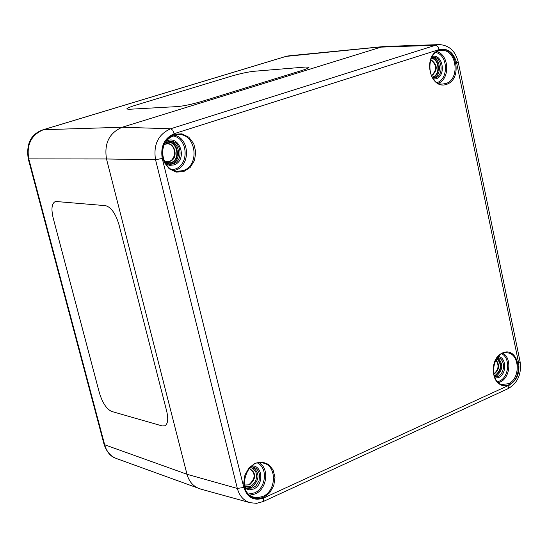<?xml version="1.0" encoding="UTF-8"?>
<svg xmlns="http://www.w3.org/2000/svg" width="548" height="548" viewBox="0 0 548 548"><rect width="100%" height="100%" fill="white"/><g stroke="black" fill="none" stroke-linecap="round" stroke-linejoin="round"><path stroke-width="0.82" d="M56.389 201.527L105.606 205.664C111.141 207.213 115.601 213.542 118.978 224.659L166.702 411.212C168.489 419.035 167.894 423.899 164.9 425.817L162.208 425.947L111.662 411.445C106.559 409.075 102.476 402.896 99.407 392.923L53.17 217.967C51.094 209.083 51.718 203.657 55.047 201.691L56.389 201.527M55.149 201.657L55.047 201.691C51.724 203.657 51.094 209.083 53.17 217.967L99.414 392.923C102.476 402.896 106.565 409.068 111.662 411.445L162.208 425.94L164.743 425.885M126.773 108.99L126.766 108.956C126.985 108.209 129.903 106.97 135.514 105.237L231.229 76.206C240.14 73.617 247.73 71.973 254.005 71.274L305.853 67.014L308.956 67.336C308.798 68.007 306.311 69.096 301.496 70.61L202.342 101.257C192.375 104.189 184.107 105.963 177.531 106.572L128.958 109.292L126.766 108.956C126.985 108.203 129.897 106.963 135.514 105.237L231.229 76.206C240.14 73.617 247.73 71.98 254.005 71.281L305.853 67.014L308.956 67.294M43.217 129.725L285.679 56.471L289.118 55.8M439.154 44.607L385.196 46.45L381.086 47.121L122.183 127.252L43.244 129.718C31.072 133.842 26.064 143.508 28.222 158.721L28.784 158.906C26.359 144.61 31.284 134.863 43.545 129.664L286.035 56.396L385.265 46.443M200.808 489.104L116.258 458.464C110.484 456.142 106.648 451.689 104.757 445.113L28.784 158.906L106.511 158.975L186.991 474.26L104.127 444.579L28.222 158.721M199.02 488.542C192.978 486.11 188.964 481.35 186.991 474.26M174.312 133.637L172.75 130.225L170.647 128.773C158.228 134.281 153.193 144.603 155.55 159.749L162.242 158.434C160.365 146.323 164.393 138.055 174.312 133.637L439.249 49.539L438.071 46.82L435.865 45.265L381.086 47.121L122.19 127.252C109.258 132.883 104.031 143.46 106.511 158.975C104.031 143.46 109.258 132.883 122.183 127.252M439.249 49.539C447.819 47.977 453.614 52.409 456.628 62.828L518.655 363.016C519.936 373.202 516.791 380.572 509.229 385.121L263.766 497.974C254.094 501.256 247.443 497.742 243.805 487.432L237.339 488.46L155.55 159.749L106.511 158.975L186.984 474.26C189.149 481.884 193.574 486.782 200.246 488.946L200.691 489.069M495.878 359.776C499.982 364.913 499.434 369.653 494.234 373.983L493.556 374.236M456.628 62.828L458.231 62.034C455.511 51.149 449.257 45.34 439.462 44.593L435.544 45.251L170.647 128.773L122.19 127.252M518.655 363.016L520.079 361.673M509.229 385.121L508.181 388.614M263.766 497.974L263.095 501.591M186.984 474.26L237.339 488.46C239.394 495.878 243.607 500.619 249.991 502.701L256.635 503.331L263.204 501.543L508.304 388.559C517.798 382.826 521.73 373.887 520.093 361.742L458.231 62.034M243.805 487.432L162.242 158.434M183.635 171.627L190.177 167.469L194.499 160.468L195.78 152.008L193.766 143.727L188.841 137.24L181.95 133.842L174.456 134.226L167.839 138.336L163.427 145.378L162.133 153.947L164.201 162.311L169.222 168.791L176.161 172.106L183.635 171.627M509.126 384.628C524.902 377.565 518.36 345.774 502.516 352.946C486.487 359.926 493.296 392.149 509.126 384.628M446.517 84.392C463.341 79.015 456.265 44.593 439.359 50.08C422.248 55.341 429.632 90.256 446.517 84.392M263.636 497.447L269.719 492.775L273.76 485.672L274.98 477.534L273.13 469.944L268.575 464.389L262.191 461.971L255.224 463.19L249.059 467.828L244.949 474.979L243.716 483.213L245.614 490.871L250.251 496.413L256.683 498.755L263.636 497.447M165.77 163.215L170.812 163.181C182.306 159.975 177.47 138.596 166.03 142.206M165.181 142.884C176.367 138.096 182.135 159.495 170.586 162.77L164.941 162.509M164.236 161.016L169.599 161.454C179.95 158.482 174.237 139.391 164.441 144.35M168.887 164.318L171.449 163.879C182.1 161.002 180.148 141.309 169.181 141.226M169.777 141.179L170.079 141.172C181.436 140.487 184.005 160.982 172.976 163.975L169.517 164.393L165.085 162.783M165.934 164.188L169.757 165.386L173.695 164.948C188.293 160.708 179.888 133.815 166.222 141.24M172.449 135.897C187.957 137.322 189.82 165.071 174.737 169.168L172.017 169.757M173.88 170.565L175.463 170.14C190.759 165.982 189.889 138.103 174.333 135.164M182.902 170.647L177.34 171.312C161.537 171.079 154.091 138.774 178.244 134.534C196.218 133.376 200.335 165.852 182.902 170.647M244.73 486.919L250.703 486.693M250.217 467.314L253.073 468.492L255.978 472.403L256.608 475.911L256.074 479.582L254.45 482.911L251.95 485.432L250.477 486.281L244.62 486.446M244.353 485.014L249.498 484.891C256.519 478.349 256.423 472.849 249.217 468.382M246.162 488.076L251.333 487.467C259.834 480.13 260.19 473.232 252.388 466.766M253.073 466.889L256.265 468.478L258.471 471.225L259.615 474.828L259.046 480.774L255.95 485.836L252.895 487.973L246.833 488.343L244.826 487.288M245.223 488.528L249.278 489.85L253.614 489.001C264.184 484.816 262.704 465.211 251.84 465.882M257.635 463.067C268.061 468.047 265.972 488.295 254.567 492.871L248.6 494.015M249.861 495.139L255.286 493.899C266.958 489.186 269.595 468.711 259.3 462.8M262.91 496.406L258.046 497.659L253.258 497.009C236.099 492.179 246.545 457.573 263.437 463.108C277.048 465.779 276.624 490.919 262.91 496.406M494.063 376.12L495.502 375.668C502.002 370.01 502.482 364.167 496.947 358.145M496.707 358.481C501.995 364.276 501.523 369.879 495.289 375.298L493.94 375.729M494.33 376.873L496.152 376.339C503.18 370.106 503.605 363.831 497.433 357.515M497.673 357.234L500.331 358.502L502.358 360.995L503.468 364.358L503.502 368.119L502.461 371.75L500.488 374.743L497.858 376.668L494.46 377.223M494.892 378.175L498.584 377.579C506.818 374.373 506.66 357.611 498.372 356.46M501.934 353.837C510.715 358.584 508.928 377.367 499.331 381.155L497.447 381.805M498.42 382.655L500.057 382.066C510.044 378.106 512.12 358.659 503.126 353.337M508.393 383.716L502.249 384.47C487.501 382.497 492.981 349.699 507.517 352.871C519.942 353.816 520.634 378.901 508.393 383.716M432.249 77.556L432.831 77.398C440.969 75.254 439.804 58.581 431.461 57.999M431.269 58.389C439.304 58.917 440.448 74.966 432.612 77.028L432.03 77.186M431.372 75.939L431.612 75.871C438.064 70.007 437.763 64.616 430.721 59.698M432.673 78.22L433.489 78.008C442.27 75.693 440.845 57.663 431.831 57.3M432.256 57.156L432.44 57.143C442.072 55.958 444.613 75.466 435.187 77.987L432.728 78.309M433.386 79.2L435.92 78.85C446.421 76.014 443.127 54.238 432.468 56.252M435.989 52.54C447.922 55.19 448.839 78.864 437.188 82.563M438.448 83.207C450.12 78.823 449.202 55.115 437.201 51.786M445.777 83.529L442.462 84.056C426.495 85.132 425.351 50.56 441.393 50.539C456.6 48.621 460.635 79.501 445.777 83.529M248.991 484.658C255.663 478.815 255.861 473.445 249.587 468.54C255.8 473.349 255.58 478.726 248.929 484.665L248.991 484.658M253.094 471.403C255.306 477.007 253.902 481.439 248.895 484.706M249.703 468.567L249.833 468.609C256.231 473.451 256.074 478.836 249.361 484.768L244.86 485.11M169.099 161.345C177.442 159.105 175.778 143.658 167.188 143.782C175.648 143.508 177.408 159.194 169.072 161.352L169.099 161.345M172.599 146.576C175.442 150.81 175.387 154.988 172.442 159.112M164.414 144.412L167.469 143.788C176.1 143.562 177.847 159.098 169.455 161.359L167.037 161.694L164.208 160.954L167.037 161.694M430.632 59.924C436.996 64.904 437.208 70.171 431.269 75.727C437.325 70.171 437.112 64.904 430.639 59.917M432.413 60.766C436.564 65.239 436.749 69.891 432.975 74.72M430.673 59.807C437.557 64.739 437.818 70.069 431.461 75.788L431.324 75.83M493.508 374.003L493.755 373.9C498.79 369.852 499.461 365.215 495.762 359.981M496.063 360.255C499.31 365.427 498.584 369.962 493.878 373.839M288.132 55.917L285.782 56.437M104.147 444.661C106.812 451.949 110.504 456.402 115.224 458.032M383.881 46.532L289.125 55.8M249.991 502.701L200.246 488.946M165.338 142.61L170.079 141.172M177.758 134.548L178.244 134.534M250.84 466.718L253.279 466.937M431.879 57.211L432.44 57.143M164.414 144.425L167.263 143.782M495.755 359.995C499.365 365.235 498.68 369.873 493.686 373.907L493.508 373.983"/></g></svg>

